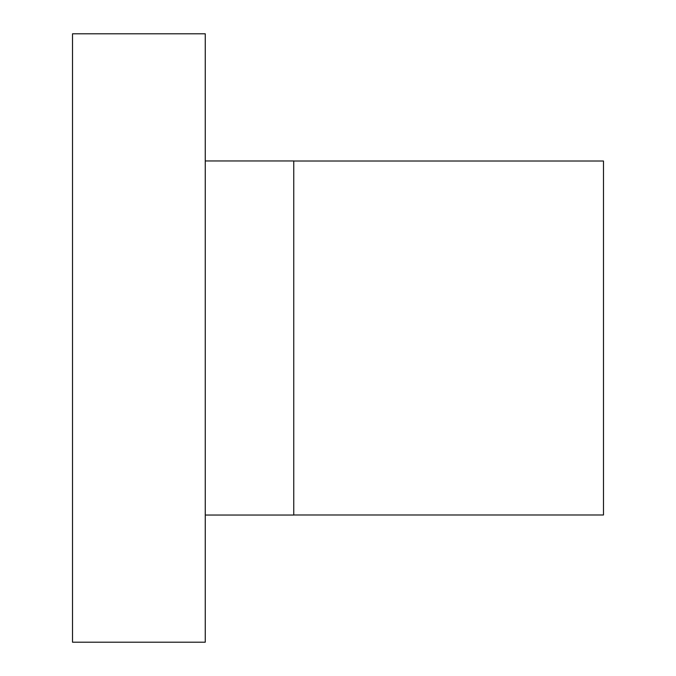 <?xml version="1.0" encoding="UTF-8"?>
<svg xmlns="http://www.w3.org/2000/svg" width="676" height="676" viewBox="0 0 676 676"><rect width="100%" height="100%" fill="white"/><g stroke="black" fill="none" stroke-linecap="round" stroke-linejoin="round"><path stroke-width="1.01" d="M205.259 642.2L205.259 33.8L72.518 33.8L72.518 642.2L205.259 642.2M205.259 515.044L293.756 515.044L293.756 160.956L205.259 160.956M293.756 514.985L603.482 514.985L603.482 161.015L293.756 161.015"/></g></svg>
